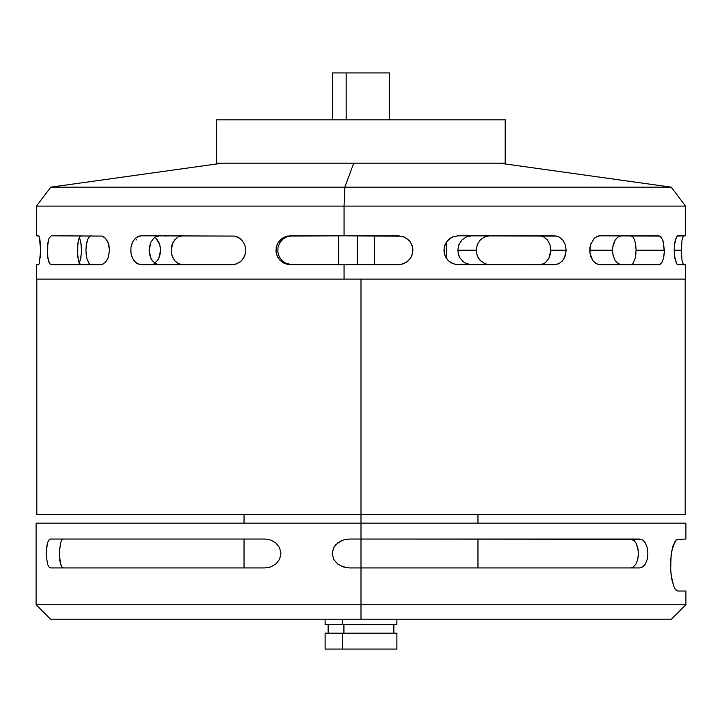 <?xml version="1.0" encoding="UTF-8"?>
<svg xmlns="http://www.w3.org/2000/svg" width="722" height="722" viewBox="0 0 722 722"><rect width="100%" height="100%" fill="white"/><g stroke="black" fill="none" stroke-linecap="round" stroke-linejoin="round"><path stroke-width="1.08" d="M505.201 119.852L216.6 119.852L216.6 163.172L505.201 163.172L505.201 119.852L505.4 163.172L505.4 119.852L216.799 119.852M505.201 163.172L216.799 163.172M685.178 514.497L361 514.497L361 523.161L361 514.497L36.822 514.497L361 514.497L361 279.125L361 514.497L685.178 514.497L685.178 279.125L681.189 279.125M325.153 649.078L396.883 649.078L396.883 633.194L342.354 633.194L342.354 649.078L396.847 649.078M343.925 624.53L343.925 633.194L343.925 624.53M389.519 119.852L389.519 72.922L346.181 72.922L346.181 119.852L346.181 72.922L332.481 72.922L332.481 119.852M325.117 619.187L325.117 624.53L342.354 624.53L342.354 619.187L342.354 624.53L396.883 624.53L396.883 619.187M332.508 72.922L389.492 72.922M325.153 624.53L396.847 624.53M396.847 633.194L325.153 633.194M325.117 649.078L342.354 649.078L342.354 633.194L325.117 633.194L325.117 649.078M638.248 550.453L636.235 543.422L634.277 540.733L630.477 539.045L633.411 540.02L635.947 542.908L637.743 547.556L638.419 553.548L637.734 559.478L635.911 564.126L633.384 566.969L630.477 567.925M50.603 539.045L265.019 539.045L270.75 540.038L275.849 542.953L279.558 547.619L280.957 553.485L279.567 559.333L275.858 564.008L270.75 566.932L265.019 567.925L50.603 567.925L48.888 566.941L47.462 564.035L46.118 553.539L47.453 542.971L48.879 540.038L50.603 539.045L265.019 539.045L270.84 540.065M677.615 591.029L685.9 591.029L677.615 591.029L675.178 589.089L673.969 586.733L671.875 579.64L670.639 570.199L671.117 554.947L672.841 546.527L676.415 539.533L685.9 539.045L676.406 539.542M332.165 553.485L333.726 547.52L335.531 544.975L340.441 541.202L343.32 540.002L349.457 539.045L361 539.045L361 523.161L685.9 523.161L361 523.161L361 567.925L349.457 567.925L343.338 566.969L337.842 564.135L333.745 559.469L332.165 553.485L333.726 547.52L337.815 542.854L343.32 540.002L346.334 539.289M361 604.747L361 619.187L671.46 619.187L361 619.187L361 604.747L685.9 604.747L361 604.747L361 567.925L361 604.747L36.1 604.747L361 604.747M63.392 567.925L61.821 566.941L60.513 564.035L59.303 553.431L60.531 542.881L61.83 540.011L63.392 539.045M60.007 561.906L61.821 566.941M59.637 559.442L59.845 560.976M62.859 567.826L61.442 566.355L60.422 563.702L59.493 558.052M59.303 553.729L59.339 555.408M59.384 550.525L59.321 552.204M59.583 548.025L59.475 549.09M639.638 567.925L361 567.925L361 539.045L639.638 539.045L642.661 540.011L645.297 542.89L647.174 547.547L647.887 553.431L647.201 559.324L645.333 564.026L642.688 566.941L639.638 567.925L349.457 567.925L342.246 566.58M670.612 560.416L671.875 550.435L675.178 540.986M676.406 590.542L675.178 589.089M361 523.161L36.1 523.161L361 523.161M635.847 542.736L635.504 542.204M636.921 544.939L636.515 543.991M637.716 547.438L637.436 546.41M638.248 550.408L638.058 549.108M638.419 553.395L638.383 552.104M638.248 556.536L638.356 555.317M637.752 559.397L637.959 558.431M50.54 619.187L361 619.187L50.54 619.187L36.1 604.747L36.1 523.161M349.457 539.045L641.19 539.289M642.661 540.011L645.297 542.89L647.174 547.547L647.887 553.431L647.201 559.324L645.333 564.026L641.199 567.673M673.68 544.054L672.868 546.464M673.761 586.219L671.117 575.118L670.476 565.037M280.957 553.485L279.567 559.333L275.858 564.008L270.75 566.932L267.934 567.673M265.019 567.925L50.603 567.925M46.217 550.29L47.408 543.115L48.554 540.498L50.107 539.117M150.14 235.805L234.812 236.085L239.677 238.215L241.744 240.002L244.749 244.686L245.814 250.245L244.749 255.814L241.753 260.489L239.668 262.285L234.803 264.414L232.186 264.685L139.256 264.405L135.438 262.276L132.532 258.305L130.953 253.079L130.953 247.393L132.541 242.168L135.447 238.206L139.265 236.076L141.35 235.805L234.812 236.085L237.33 236.897L241.744 240.002L244.749 244.686L245.814 250.245L245.525 253.16L243.828 257.7L240.76 261.427L236.717 263.846L232.186 264.685L141.35 264.685M136.792 239.984L135.402 238.251M51.316 235.805L102.217 236.085L105.43 238.215L107.957 242.177L109.536 250.245L107.957 258.314L105.421 262.285L102.208 264.414L50.477 264.405L48.988 262.276L47.896 258.305L47.318 247.393L48.988 238.206L51.316 235.805L102.217 236.085L103.869 236.897L106.811 240.002L108.823 244.686L109.536 250.245L108.201 257.7M468.948 236.085L471.601 235.805L466.403 236.888L468.948 236.085M461.927 239.984L466.403 236.888L461.927 239.984L458.885 244.677L461.927 239.984M457.802 250.245L476.186 250.245L477.251 244.686L480.256 240.002L484.67 236.897L489.814 235.805L484.67 236.897L480.256 240.002L477.251 244.686L476.186 250.245L457.802 250.245L458.885 244.677L457.802 250.245L458.885 255.823L460.194 258.332L464.038 262.285L466.403 263.602L471.601 264.685L466.999 263.846M631.903 236.085L630.829 235.805L632.896 236.888L631.903 236.085M634.593 239.984L632.896 236.888L634.593 239.984L635.694 244.677L634.593 239.984M596.553 236.645L599.91 235.805L658.879 235.805L661.054 236.897L663.509 242.177L664.303 253.088L663.509 258.314L662.002 262.285L659.998 264.414L658.879 264.685L597.969 264.405L594.341 262.276L592.78 260.489L589.919 253.079L590.524 244.668L594.35 238.206L597.978 236.076L599.91 235.805L659.998 236.085L662.832 240.002L664.411 250.245L636.082 250.245L635.694 244.677L636.082 250.245L635.225 258.332L632.905 263.602L630.829 264.685M541.635 236.085L539.379 235.805L543.774 236.888L547.475 239.984L543.377 236.699M549.956 244.677L547.475 239.984L549.956 244.677L550.832 250.245L549.956 244.677M558.494 263.846L554.568 264.685L456.566 264.604L451.999 263.259L448.154 260.498L445.429 256.653L444.066 252.122L444.247 247.33L445.997 242.791L449.174 239.063L453.371 236.645L458.073 235.805L554.568 235.805L559.018 236.897L562.772 240.002L565.281 244.686L566.165 250.245L565.281 255.814L562.772 260.489L559.018 263.593L554.568 264.685L455.347 264.405L450.293 262.276L448.154 260.489L445.05 255.796L443.949 250.227L445.059 244.668L446.386 242.168L450.311 238.206L452.739 236.888L458.073 235.805L556.852 236.085L559.018 236.897L562.772 240.002L565.281 244.686L566.165 250.245L550.832 250.245L548.891 258.332L545.742 262.285L543.774 263.602M682.019 240.002L683.382 235.805L682.019 240.002L681.351 250.245L674.195 250.245L674.492 244.677L675.314 239.993L677.092 236.085L685.539 235.805L685.539 206.113L344.069 206.113L685.539 206.113L671.234 187.16L344.818 187.16L344.069 206.113L344.069 235.805L401.838 236.22L406.324 238.143L409.87 241.374L412.154 245.543L412.948 250.245L411.82 255.823L410.448 258.323L406.423 262.285L401.206 264.414L344.069 264.685L344.069 279.125L685.539 279.125L685.539 264.685L677.101 264.414L674.853 258.314L674.195 250.245L681.351 250.245L682.019 260.489L683.382 264.685M89.79 236.274L91.171 235.805L90.097 236.085L88.192 238.206L86.306 244.677L87.407 239.984M85.918 250.245L86.306 244.677L85.918 250.245L86.775 258.332L89.095 263.602L91.171 264.685M618.131 236.897L621.498 235.805L618.131 236.897L615.189 240.002L613.177 244.686L612.464 250.245L589.721 250.245L612.464 250.245L613.177 255.814L615.189 260.489L618.122 263.593L621.498 264.685L618.528 263.846M180.365 236.085L182.621 235.805L178.226 236.888L180.365 236.085M177.116 237.556L173.109 242.168L171.168 250.245L172.044 244.677L174.895 239.551M167.432 235.805L165.148 236.085M222.376 163.172L50.766 187.16L344.818 187.16L353.771 163.172L344.818 187.16L50.766 187.16L36.461 206.113L36.461 235.805L38.618 235.805L39.313 236.897L40.649 250.245L39.313 263.593L38.618 264.685L36.461 264.685L36.461 279.125L344.069 279.125L344.069 264.685L287.446 264.405L282.329 262.276L278.385 258.305L277.049 255.796L275.957 250.227L277.058 244.668L278.394 242.168L282.347 238.206L287.464 236.076L344.069 235.805L344.069 206.113L36.461 206.113L344.069 206.113L344.818 187.16L671.234 187.16L499.624 163.172M357.426 235.805L357.426 264.685L357.426 235.805M338.654 264.685L338.654 235.805L338.654 264.685M444.707 254.884L444.707 245.606L444.707 254.884M446.584 241.888L446.584 258.602L446.584 241.888M291.977 235.805L287.175 236.645L282.925 239.081L279.739 242.836L277.997 247.384L277.844 252.177L279.206 256.671L281.923 260.489L285.786 263.259L291.977 264.685M157.513 236.076L159.562 235.805L156.006 236.645M155.546 263.602L152.18 260.498L150.889 258.314L149.138 250.227L150.898 242.159L153.759 238.197L155.546 236.888M159.562 264.685L157.495 264.405M81.117 264.685L79.6 263.602L78.382 260.498L77.326 250.227L78.382 239.984L79.6 236.888L81.117 235.805M154.048 263.602L157.45 260.498L158.777 258.314L160.609 250.227L159.779 244.659L155.835 238.197M171.168 250.245L172.044 255.823L174.525 260.498L178.226 263.602L182.621 264.685L178.731 263.846M79.05 263.602L80.819 258.314L81.532 250.227L81.198 244.659L79.709 238.197M412.668 247.402L412.632 253.232L410.818 257.763L407.533 261.472L403.192 263.873L398.382 264.685L288.692 264.604L284.053 263.259L280.172 260.498L277.438 256.653L276.075 252.122L276.246 247.33L278.006 242.791L281.201 239.063L285.434 236.645L290.235 235.805L398.382 235.805L403.923 236.888L408.634 239.993L410.466 242.177L412.668 247.402M487.197 264.414L489.814 264.685L485.283 263.846M481.24 261.427L478.172 257.7L476.475 253.16L476.186 250.245L477.251 255.814L478.542 258.314L480.247 260.489L484.67 263.593M681.532 244.686L681.685 257.7M615.189 240.002L612.644 247.402L612.653 253.16L613.799 257.7M36.903 235.805L38.961 236.085L39.981 240.002L40.603 247.402L40.315 257.7M165.157 264.414L167.432 264.685M541.617 264.414L539.379 264.685L543.269 263.846M374.501 235.805L374.501 264.685L374.501 235.805M36.903 279.125L685.097 279.125M36.903 264.685L38.618 264.685M80.936 242.836L81.496 252.177L80.313 260.489M175.32 261.409L172.775 257.655L171.394 253.097M86.622 257.655L86.017 253.097M156.71 239.081L159.093 242.836L160.401 247.393L160.519 252.177L159.49 256.671L157.45 260.489M685.097 235.805L677.732 235.805L676.469 236.888L674.492 244.677L674.195 250.245L674.492 255.814L676.469 263.593L677.732 264.685L685.097 264.685M550.832 250.245L566.165 250.245L564.514 257.7L561.942 261.427M549.225 257.655L550.606 253.097M636.082 250.245L664.411 250.245L663.653 257.7M635.378 257.655L635.983 253.097M599.91 264.685L658.879 264.685M598.836 264.604L595.569 263.259L592.789 260.498L590.804 256.653L589.802 252.122L589.928 247.33L591.219 242.791M462.892 261.409L459.779 257.655L458.073 253.097M103.472 263.846L100.502 264.685L51.316 264.685M50.856 264.604L49.484 263.259L47.634 256.653L47.787 242.791M77.823 242.836L77.696 256.671L79.393 263.259L80.674 264.604M137.749 236.645L141.35 235.805M140.185 264.604L136.72 263.259L133.841 260.498L131.837 256.653L130.835 252.122L130.962 247.33L132.252 242.791M150.591 242.836L149.346 247.393L149.228 252.177L150.212 256.671L152.171 260.489L154.986 263.259L158.407 264.604M36.822 514.497L36.822 279.125M393.851 633.194L393.851 624.53M328.149 633.194L328.149 624.53M685.9 591.029L685.9 604.747L671.46 619.187M477.964 514.497L477.964 523.161M477.964 539.045L477.964 567.925M685.9 523.161L685.9 539.045M244.036 514.497L244.036 523.161M244.036 539.045L244.036 567.925"/></g></svg>

